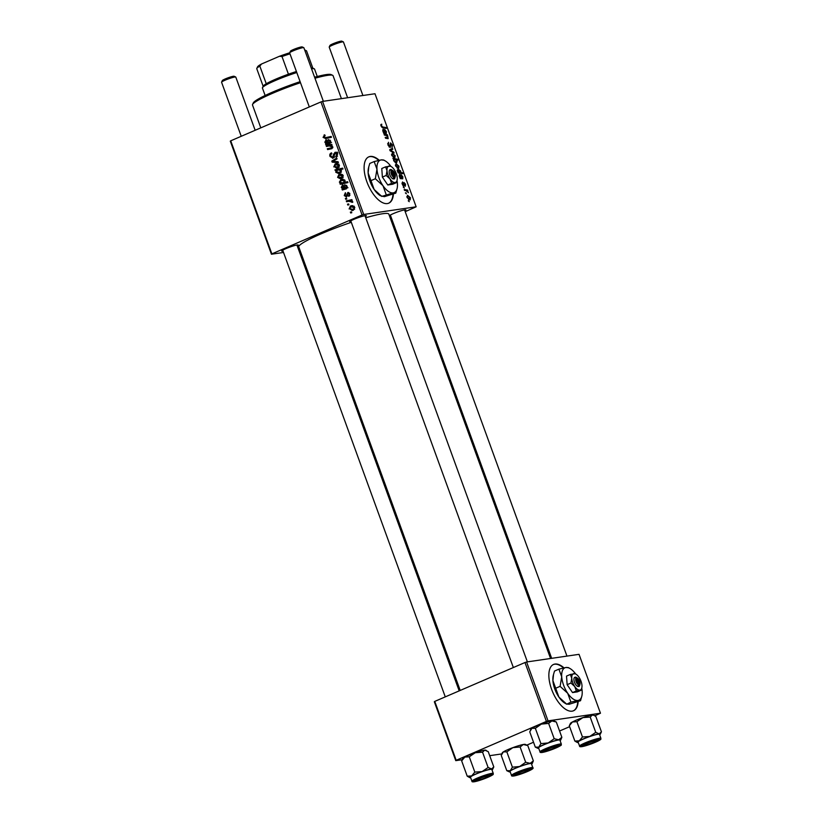 <?xml version="1.0" encoding="UTF-8"?>
<svg xmlns="http://www.w3.org/2000/svg" width="823" height="823" viewBox="0 0 823 823"><rect width="100%" height="100%" fill="white"/><g stroke="black" fill="none" stroke-linecap="round" stroke-linejoin="round"><path stroke-width="1.23" d="M563.992 667.865A25.215 11.717 66.7 0 0 553.55 664.449A25.215 11.717 66.7 0 0 551.616 689.345A25.215 11.717 66.7 0 0 573.518 710.763A25.215 11.717 66.7 0 0 578.147 701.752M573.312 710.846A25.215 11.717 66.7 0 0 577.746 701.926M379.238 160.269A25.215 11.717 66.7 0 0 370.216 156.452A25.215 11.717 66.7 0 0 368.807 156.854A25.215 11.717 66.7 0 0 367.418 183.21A25.215 11.717 66.7 0 0 387.355 203.569A25.215 11.717 66.7 0 0 388.765 203.168A25.215 11.717 66.7 0 0 393.404 194.156M378.755 160.372A25.215 11.717 66.7 0 0 369.805 156.637A25.215 11.717 66.7 0 0 368.601 156.946M351.112 221.788A8.827 0.967 -20 0 1 350.876 221.829A8.827 0.967 -20 0 1 349.775 221.634A8.827 0.967 -20 0 1 356.174 218.414A8.827 0.967 -20 0 1 365.227 215.647A8.827 0.967 -20 0 1 366.256 215.636A8.827 0.967 -20 0 1 365.33 216.614M390.678 216.007A8.827 0.967 -20 0 1 390.441 216.048A8.827 0.967 -20 0 1 389.536 216.089M389.413 215.749A8.827 0.967 -20 0 1 396.069 212.499A8.827 0.967 -20 0 1 404.793 209.865A8.827 0.967 -20 0 1 405.821 209.855A8.827 0.967 -20 0 1 404.895 210.832M283.04 251.128A8.827 0.967 -20 0 1 282.803 251.169A8.827 0.967 -20 0 1 281.703 250.974A8.827 0.967 -20 0 1 288.101 247.744A8.827 0.967 -20 0 1 297.154 244.976A8.827 0.967 -20 0 1 298.183 244.976A8.827 0.967 -20 0 1 297.257 245.954M365.751 217.766A47.909 5.247 -20 0 1 382.757 213.723A47.909 5.247 -20 0 1 388.816 214.124L550.556 658.493M345.701 199.269L345.382 198.415L346.473 198.148L346.792 199.022L345.701 199.269M347.8 205.05L347.491 204.197L348.582 203.929L348.901 204.804L347.8 205.05M348.489 192.469L347.697 192.582L349.837 193.744L348.962 196.378L349.168 193.981L348.119 193.395L346.493 196.944L344.24 195.576L345.362 192.726L345.773 193.539L344.909 195.329L346.123 196.111L348.078 192.469M348.304 195.823L347.337 195.936M349.538 193.158L348.119 193.395M339.93 183.426L340.712 183.262L339.364 182.15L340.907 179.661L342.059 179.321L345.053 180.607L344.683 182.325L347.615 181.718L347.934 182.593L340.249 184.29L339.93 183.426L343.088 182.912L340.712 183.262M335.928 152.255L334.848 152.42L337.595 153.901L336.391 157.203L335.846 156.442L336.751 154.24L335.208 153.253L333.058 158.139L330.013 156.463C329.457 154.703 329.961 153.5 331.515 152.862L331.906 153.685L330.928 154.364L330.867 156.164L332.677 157.316L333.634 154.066L335.393 152.255M334.776 157.049L334.21 157.09M337.862 152.831L335.208 153.253M333.058 158.139L332.502 158.304M333.799 166.874L335.136 163.942L336.34 163.582L339.446 165.217L337.996 168.159L336.864 168.478L334.529 166.771M326.484 146.494L326.175 145.63L331.762 144.395L332.081 145.26L331.144 145.465L332.759 146.833L331.947 148.644L327.616 149.601L327.307 148.737L331.618 147.78L332.008 146.844L329.087 145.918L326.484 146.494M331.988 145.476L329.087 145.918M325.815 138.552L323.069 137.4L324.725 134.828L325.126 135.641L323.933 137.091L325.692 137.636L331.134 136.433L331.443 137.307L325.424 138.624M328.068 137.287L331.185 136.597M283.524 252.466L271.446 254.225L230.296 141.165L230.728 140.815L271.878 253.875L362.089 214.988L320.939 101.929L322.565 101.404L363.715 214.464L362.089 214.988M230.728 140.815L320.939 101.929M326.649 139.859L325.754 139.992L328.254 141.556L328.963 142.935L330.013 141.361L328.264 139.529L330.692 141.155L330.013 143.634L325.867 144.797L325.548 143.912L326.165 143.552L324.807 142.163L326.196 139.859M328.963 142.935L330.825 142.605M335.259 170.587L334.982 169.826L342.666 168.129L342.975 168.993L340.29 169.569L341.452 170.711L339.94 173.262L338.778 173.602L335.763 172.264L336.278 170.371L335.259 170.587M332.183 162.152L331.803 161.102L336.72 158.026L337.039 158.89L332.842 161.39L338.058 161.699L338.397 162.625L332.183 162.152L334.447 161.462M337.615 177.367L338.953 174.425L340.156 174.075L343.263 175.711L341.812 178.642L340.691 178.972L337.615 177.367L338.346 177.254M343.098 185.041L342.193 185.165L344.693 186.739L345.413 188.107L346.452 186.543L344.714 184.702L347.131 186.337L346.452 188.817L342.317 189.979L341.998 189.095L342.615 188.724L341.247 187.346L342.646 185.041M345.413 188.107L347.275 187.788M349.117 208.949L350.454 206.017L351.658 205.657L354.764 207.293L353.314 210.235L352.182 210.554L349.847 208.847M346.596 201.748L346.288 200.884L351.874 199.639L352.182 200.514L351.03 200.761L352.728 202.304L348.849 201.285L346.596 201.748M351.853 200.822L348.849 201.285M350.68 212.972L350.372 212.118L351.462 211.85L351.781 212.725L350.68 212.972M402.9 182.799L402.591 184.146L403.465 185.196L404.011 182.531L405.523 184.198L405.307 186.286L404.381 183.375L403.815 186.049L402.2 184.157L402.54 181.955L402.9 182.799L401.943 183.19M402.869 185.453L403.671 184.98M404.381 183.375L403.62 183.735M403.342 185.916L404.206 185.535L403.815 186.049M401.079 178.478L402.365 177.922L402.416 176.77L401.068 174.61L402.828 176.791L402.725 178.797L400.235 178.601L399.206 175.927L399.525 174.27L402.437 177.902L401.089 178.478M401.963 177.861L400.431 178.488M398.414 168.345L395.575 165.948L396.038 163.736L398.96 166.164L398.671 168.283M381.028 125.981L381.738 124.18L381.533 125.97L382.726 126.979L386.038 127.534L386.357 128.398L382.932 127.832L381.028 125.981M381.718 125.003L381.09 126.156M393.795 159.312L392.9 158.438L397.571 159.23L397.89 160.094L396.254 159.806L397.139 161.164L396.511 162.985L393.713 160.845L393.795 159.312M394.124 153.047L390.102 150.763L389.721 149.714L392.458 148.449L392.766 149.313L390.421 150.29L393.795 152.121L394.124 153.047M391.213 150.002L389.999 150.475M390.133 147.461L387.962 145.054L388.446 142.286L388.477 145.033L389.783 146.607L390.524 142.893L392.468 145.033L392.046 147.626L391.964 145.074L390.853 143.747L390.318 147.41M388.672 143.151L387.623 143.737M389.042 146.926L390.061 146.329M390.853 143.747L389.979 144.385M409.268 201.697L408.29 200.73L409.268 201.697M405.204 211.686L416.15 206.799L374.99 93.74L322.565 101.404M416.15 206.799L363.715 214.464M394.598 157.851L391.758 155.454L392.221 153.243L395.143 155.67L394.855 157.79M383.785 133.419L382.757 130.744L383.076 129.098L385.987 132.719L384.65 133.295L385.915 132.74L385.977 131.587L384.619 129.437L386.378 131.608L386.275 133.614L383.785 133.419L385.514 132.678M385.987 135.373L384.403 135.116L384.094 134.242L387.489 134.818L388.168 138.655L385.534 138.213L385.215 137.348L387.839 137.791L387.972 137.071L385.987 135.373M387.911 137.77L386.471 138.387L387.972 137.071M398.157 172.902L397.314 170.742L397.972 168.972L400.739 171.061L400.729 172.491L402.519 172.82L402.838 173.694L398.157 172.902M409.916 199.927L407.066 197.53L407.529 195.318L410.451 197.746L410.173 199.866M406.387 193.775L405.41 192.808L406.387 193.775M405.883 190.617L404.515 190.36L404.196 189.496L407.601 190.062L407.92 190.936L407.21 190.802L408.496 192.695L405.883 190.617M404.278 187.994L403.301 187.027L404.278 187.994M390.277 218.126L391.285 217.684M299.922 250.069L298.811 250.223M462.228 759.701L455.767 760.647L434.338 701.762L434.76 701.402L456.199 760.287L546.41 721.411L524.981 662.525L526.607 661.99L548.036 720.876L546.41 721.411M434.76 701.402L524.981 662.525M594.844 715.815L600.461 713.222L548.036 720.876M600.461 713.222L579.032 654.336L526.607 661.99M526.843 745.113L533.53 742.233M559.568 731.009L569.629 726.678M501.793 753.919L489.706 755.679M460.201 690.435L298.77 246.9A47.909 5.247 -20 0 1 351.308 222.323M408.403 201.059L408.949 200.822M390.781 150.167L392.766 149.313M393.055 152.44L393.795 152.121M393.219 157.46L394.752 155.691L392.581 154.086L391.522 154.508M391.789 155.557L394.495 156.946L393.24 157.481M392.581 154.086L392.139 155.413M396.254 159.806L397.571 159.23M395.102 162.604L396.655 160.938L395.235 159.621L393.548 159.899M393.723 160.866L396.408 162.08L395.133 162.625M394.474 159.528L394.063 160.722M380.833 124.571L381.738 124.18M380.854 125.384L381.543 125.086M384.68 128.121L386.038 127.534M383.395 129.952L383.24 130.96L385.082 132.585L383.395 129.952L382.911 131.104M383.703 133.182L385.082 132.585M386.131 135.404L387.489 134.818M397.036 167.954L398.569 166.184L396.398 164.579L395.349 165.001M395.606 166.051L398.322 167.429L397.067 167.974M396.398 164.579L395.956 165.896M399.309 173.097L400.729 172.491M401.161 173.406L402.519 172.82M398.476 172.964L399.978 172.316L400.379 171.174L398.373 169.826L397.797 170.968L400.153 172.264L398.527 172.964M397.231 170.484L398.25 169.836M399.834 175.134L399.68 176.143L401.531 177.768L399.834 175.134L399.35 176.287M400.143 178.365L401.531 177.768M408.527 199.536L410.06 197.767L407.889 196.172L406.84 196.584M407.107 197.633L409.813 199.022L408.558 199.557M407.889 196.172L407.447 197.489M405.523 193.138L406.068 192.901M406.171 190.679L407.601 190.062M403.424 187.356L403.959 187.119M324.766 134.921L324.036 135.034M326.947 138.295L325.774 137.647M324.005 137.266L323.069 137.4M328.11 144.046L325.548 143.912M327.935 143.562L326.165 143.552M325.527 142.06L324.807 142.163M330.815 142.657L329.262 142.883M330.723 141.258L330.013 141.361M330.126 140.177L328.48 140.424M330.64 142.718L328.264 143.068L326.062 140.846L325.558 142.153L327.749 143.161L330.62 142.688M328.696 140.424L326.062 140.846M328.809 145.98L328.552 145.28L326.175 145.63M328.552 145.28L331.823 144.56M329.951 149.117L329.684 148.387L327.307 148.737M329.684 148.387L332.811 147.728M332.842 147.595L331.618 147.78M332.718 146.741L332.008 146.844M340.455 169.661L334.982 169.826M337.368 169.476L342.728 168.293M339.981 173.242L338.695 172.676M336.514 172.151L335.763 172.264M337.512 170.186L336.278 170.371M341.319 172.161L338.644 172.686L341.236 172.295M338.634 169.929L337.368 170.248L336.381 171.904L339.611 172.408L340.691 170.711L338.634 169.929M341.401 170.608L340.691 170.711M336.381 164.497L337.502 163.602M337.481 163.592L335.136 163.942M338.099 168.108L336.885 167.532M339.21 167.192L336.823 167.542L338.778 165.464L335.527 164.754L334.457 166.596L339.323 167.059M338.881 164.137L335.527 164.754M339.498 165.351L338.778 165.464M333.932 160.794L331.803 161.102M338.202 162.08L334.57 161.802M330.939 156.329L330.013 156.463M334.344 156.658L333.222 156.823M334.673 153.911L333.634 154.066M336.021 153.716L337.235 152.07M337.502 156.205L335.846 156.442M337.523 156.164L336.01 156.38M337.656 154.107L336.751 154.24M333.706 157.749L333.099 157.296M340.197 174.99L341.319 174.095M341.298 174.085L338.953 174.425M341.915 178.601L340.701 178.025M343.026 177.686L340.64 178.035L342.605 175.947L339.343 175.248L338.274 177.089L343.14 177.552M342.697 174.62L339.343 175.248M343.314 175.844L342.605 175.947M340.084 182.048L339.364 182.15M341.977 180.268L343.263 179.321L340.907 179.661M347.666 181.862L344.683 182.325M342.563 183.776L342.317 183.076M345.115 180.844L341.38 180.453L340.115 182.15L342.265 182.891L345.958 182.14M344.652 179.867L341.38 180.453M345.825 182.202L343.448 182.552L344.415 180.947M342.265 182.891L343.448 182.552M344.549 189.228L341.998 189.095M344.374 188.745L342.615 188.724M341.967 187.243L341.247 187.346M347.265 187.839L345.711 188.066M347.172 186.44L346.452 186.543M346.576 185.36L344.93 185.607M347.09 187.901L344.703 188.251L342.512 186.029L341.998 187.335L344.199 188.344L347.069 187.87M345.135 185.607L342.512 186.029M347.399 195.607L346.514 195.74M349.919 195.36L348.551 195.555M349.878 193.878L349.168 193.981M344.971 195.463L344.24 195.576M351.688 206.573L352.81 205.678M352.789 205.668L350.454 206.017M353.417 210.184L352.193 209.608M354.631 209.135L352.141 209.618L354.559 209.268M354.096 207.54L350.845 206.84L349.765 208.672L353.005 209.371L354.806 207.437M354.199 206.213L350.845 206.84M348.613 204.032L347.491 204.197M348.931 201.265L348.664 200.534L346.288 200.884M348.664 200.534L351.935 199.804M352.748 202.18L351.791 202.314M352.717 201.676L351.802 201.81M346.514 198.25L345.382 198.415M351.503 211.953L350.372 212.118M388.559 203.25A25.215 11.717 66.7 0 0 392.993 194.331M563.498 667.967A25.215 11.717 66.7 0 0 553.354 664.542M314.592 77.218A41.613 4.557 -20 0 1 326.186 74.605A41.613 4.557 -20 0 1 331.052 74.574L332.646 75.305A42.868 4.691 160 0 0 327.647 75.346A42.868 4.691 160 0 0 314.962 78.236M341.422 98.647L333.068 75.706A42.868 4.691 160 0 0 332.646 75.305M300.488 82.701A42.868 4.691 160 0 0 252.568 104.449A42.868 4.691 160 0 0 252.507 105.025L260.809 127.843M252.568 104.449L253.319 102.865A41.613 4.557 -20 0 1 300.107 81.662M506.793 770.688L501.228 755.391L503.388 751.862A12.273 1.348 -20 0 1 507.225 749.918A12.273 1.348 -20 0 1 512.832 747.654L520.115 746.975L525.681 762.263L519.694 766.501L512.41 767.18L510.25 770.709L506.793 770.688L509.303 771.861A12.273 1.348 -20 0 1 510.25 770.709A12.273 1.348 -20 0 1 519.694 766.501A12.273 1.348 -20 0 1 530.166 763.343L525.681 762.263M501.835 753.827L502.349 752.736A12.273 1.348 -20 0 1 503.388 751.862L506.845 751.883L512.832 747.654A12.273 1.348 -20 0 1 523.305 744.496L527.78 745.566L533.345 760.864L530.166 763.343A12.273 1.348 160 0 1 532.234 763.518L533.345 760.864M527.204 771.388A8.827 0.967 -20 0 1 518.346 774.618A8.827 0.967 -20 0 1 514.149 775.163A8.827 0.967 -20 0 1 517.657 773.136A8.827 0.967 -20 0 1 530.64 769.166A8.827 0.967 -20 0 1 527.204 771.388M532.841 767.674L531.38 763.672A11.347 1.245 160 0 0 525.444 764.67A11.347 1.245 160 0 0 514.581 768.672A11.347 1.245 160 0 0 510.054 771.429L511.515 775.441A11.347 1.245 -20 0 1 516.042 772.674A11.347 1.245 -20 0 1 526.905 768.672A11.347 1.245 -20 0 1 532.841 767.674C533.839 768.198 532.296 769.382 528.212 771.202L514.015 775.966C512.184 776.223 511.35 776.048 511.515 775.441M506.845 751.883L512.41 767.18M520.115 746.975L523.305 744.496A12.273 1.348 -20 0 1 525.269 744.393L527.78 745.566M510.229 771.912A12.273 1.348 -20 0 1 509.303 771.861M531.555 764.155A12.273 1.348 160 0 0 532.234 763.518M482.545 752.181L484.737 750.134A12.273 1.348 -20 0 0 475.262 752.716L469.264 756.81L464.82 757.078A12.273 1.348 -20 0 0 462.783 758.518L461.662 760.894L464.82 757.078A12.273 1.348 -20 0 1 469.377 754.958A12.273 1.348 -20 0 1 475.262 752.716L482.545 752.181L488.111 767.478L482.113 771.562L474.83 772.108L471.672 775.924L467.227 776.192L469.748 777.642A12.273 1.348 -20 0 1 471.672 775.924A12.273 1.348 -20 0 1 482.113 771.562A12.273 1.348 -20 0 1 491.598 768.97L488.111 767.478M486.414 777.704A8.827 0.967 -20 0 1 474.593 780.945A8.827 0.967 -20 0 1 479.336 778.383A8.827 0.967 -20 0 1 491.074 774.947A8.827 0.967 -20 0 1 486.414 777.704M493.275 773.455L491.825 769.454A11.347 1.245 160 0 0 476.61 773.774A11.347 1.245 160 0 0 470.489 777.21L471.949 781.222A11.347 1.245 -20 0 1 478.06 777.776A11.347 1.245 -20 0 1 493.275 773.455C492.699 774.71 495.384 773.754 487.154 777.622L474.449 781.737C472.628 782.004 471.795 781.829 471.949 781.222M486.393 750.494L485.714 750.175A12.273 1.348 -20 0 0 484.737 750.134L488.224 751.625L493.79 766.923L492.668 769.299A12.273 1.348 160 0 0 491.598 768.97L493.79 766.923M461.662 760.894L467.227 776.192M469.264 756.81L474.83 772.108M470.663 777.694A12.273 1.348 -20 0 1 469.748 777.642M492 769.927A12.273 1.348 160 0 0 492.668 769.299M577.376 742.521A12.273 1.348 160 0 1 579.31 740.803A12.273 1.348 -20 0 1 583.867 738.694A12.273 1.348 -20 0 1 589.752 736.451L582.468 736.986L579.31 740.803L574.865 741.07L577.376 742.521A12.273 1.348 160 0 0 578.302 742.572M586.964 743.272A8.827 0.967 -20 0 1 598.712 739.826A8.827 0.967 -20 0 1 594.041 742.583A8.827 0.967 -20 0 1 582.231 745.823A8.827 0.967 -20 0 1 586.964 743.272M584.248 738.653A11.347 1.245 160 0 0 578.127 742.099L579.587 746.101A11.347 1.245 -20 0 1 585.698 742.655A11.347 1.245 -20 0 1 600.913 738.334L599.453 734.332A11.347 1.245 160 0 0 584.248 738.653M576.902 721.689L582.89 717.605A12.273 1.348 -20 0 0 572.448 721.956A12.273 1.348 -20 0 0 570.421 723.407L569.3 725.773L572.448 721.956L576.902 721.689L582.468 736.986M569.3 725.773L574.865 741.07M595.749 732.357L589.752 736.451A12.273 1.348 -20 0 1 599.237 733.859L595.749 732.357L590.184 717.059L592.375 715.012L594.031 715.372L595.862 716.514L601.428 731.812L600.306 734.178A12.273 1.348 -20 0 1 599.628 734.816M594.031 715.372L593.342 715.064A12.273 1.348 -20 0 0 592.375 715.012A12.273 1.348 -20 0 0 582.89 717.605L590.184 717.059M601.428 731.812L599.237 733.859A12.273 1.348 -20 0 1 600.306 734.178M537.82 748.302A12.273 1.348 160 0 1 538.767 747.15A12.273 1.348 -20 0 1 542.594 745.206A12.273 1.348 -20 0 1 548.211 742.943L540.927 743.622L538.767 747.15L535.31 747.13L537.82 748.302A12.273 1.348 160 0 0 538.746 748.354M546.174 749.578A8.827 0.967 -20 0 1 559.156 745.607A8.827 0.967 -20 0 1 555.72 747.829A8.827 0.967 -20 0 1 546.863 751.07A8.827 0.967 -20 0 1 542.666 751.605A8.827 0.967 -20 0 1 546.174 749.578M543.098 745.113A11.347 1.245 160 0 0 538.571 747.881L540.022 751.883A11.347 1.245 -20 0 1 544.548 749.125A11.347 1.245 -20 0 1 555.422 745.113A11.347 1.245 -20 0 1 561.348 744.115L559.897 740.114A11.347 1.245 160 0 0 553.961 741.111A11.347 1.245 160 0 0 543.098 745.113M535.31 747.13L529.745 731.842L531.905 728.314L535.351 728.324L540.927 743.622M535.351 728.324L541.349 724.096L548.632 723.417L554.198 738.715L548.211 742.943A12.273 1.348 -20 0 1 558.673 739.784L554.198 738.715M548.632 723.417L551.822 720.938L556.297 722.008L561.862 737.305L558.673 739.784A12.273 1.348 -20 0 1 560.741 739.959A12.273 1.348 -20 0 1 560.072 740.597M530.341 730.268L530.856 729.188A12.273 1.348 -20 0 1 531.905 728.314A12.273 1.348 -20 0 1 541.349 724.096A12.273 1.348 -20 0 1 551.822 720.938A12.273 1.348 -20 0 1 553.786 720.845L556.297 722.008M560.741 739.959L561.862 737.305M517.307 774.474A6.306 0.689 160 0 0 523.767 772.499A6.306 0.689 160 0 0 528.345 770.194A6.306 0.689 160 0 0 527.564 770.05A6.306 0.689 160 0 0 520.465 772.272A6.306 0.689 160 0 0 516.566 774.474A6.306 0.689 160 0 0 517.307 774.474M329.221 47.024L329.972 45.44A6.306 0.689 -20 0 1 334.55 43.135A6.306 0.689 -20 0 1 341.01 41.16A6.306 0.689 -20 0 1 341.751 41.15L343.356 41.88A7.561 0.823 160 0 0 342.471 41.891A7.561 0.823 160 0 0 334.704 44.257A7.561 0.823 160 0 0 329.221 47.024A7.561 0.823 160 0 0 329.21 47.127L347.625 97.742M362.912 95.509L343.428 41.952A7.561 0.823 160 0 0 343.356 41.88M585.379 745.134A6.306 0.689 160 0 0 591.85 743.159A6.306 0.689 160 0 0 596.418 740.854A6.306 0.689 160 0 0 595.636 740.721A6.306 0.689 160 0 0 588.538 742.943A6.306 0.689 160 0 0 584.649 745.144A6.306 0.689 160 0 0 585.379 745.134M221.582 82.146L222.333 80.551A6.306 0.689 -20 0 1 226.911 78.247A6.306 0.689 -20 0 1 233.382 76.272A6.306 0.689 -20 0 1 234.113 76.272L235.717 77.002A7.561 0.823 160 0 0 234.833 77.012A7.561 0.823 160 0 0 227.076 79.378A7.561 0.823 160 0 0 221.582 82.146A7.561 0.823 160 0 0 221.572 82.249L241.242 136.279M487.998 775.832A6.306 0.689 160 0 0 480.899 778.054A6.306 0.689 160 0 0 477.011 780.255A6.306 0.689 160 0 0 477.741 780.255A6.306 0.689 160 0 0 484.212 778.28A6.306 0.689 160 0 0 488.79 775.976A6.306 0.689 160 0 0 487.998 775.832M255.161 130.281L235.79 77.074A7.561 0.823 160 0 0 235.717 77.002M556.07 746.502A6.306 0.689 160 0 0 548.982 748.724A6.306 0.689 160 0 0 545.083 750.926A6.306 0.689 160 0 0 545.824 750.915A6.306 0.689 160 0 0 552.284 748.94A6.306 0.689 160 0 0 556.862 746.636A6.306 0.689 160 0 0 556.07 746.502M289.655 52.806L290.416 51.221A6.306 0.689 -20 0 1 294.984 48.907A6.306 0.689 -20 0 1 301.455 46.932A6.306 0.689 -20 0 1 302.185 46.932L303.79 47.662A7.561 0.823 160 0 0 302.905 47.672A7.561 0.823 160 0 0 295.148 50.038A7.561 0.823 160 0 0 289.655 52.806A7.561 0.823 160 0 0 289.645 52.909L309.314 106.939M323.357 101.291L303.862 47.734A7.561 0.823 160 0 0 303.79 47.662M296.794 72.547A27.735 3.035 160 0 0 275.396 80.5A27.735 3.035 160 0 0 262.475 87.701L263.237 86.117A26.48 2.901 -20 0 1 266.261 83.761A26.48 2.901 -20 0 1 275.561 79.234A26.48 2.901 -20 0 1 288.431 74.204A26.48 2.901 -20 0 1 296.414 71.508M317.267 76.508L314.561 69.101A27.735 3.035 160 0 0 314.293 68.844A27.735 3.035 160 0 0 311.536 68.803M311.228 67.959A26.48 2.901 -20 0 1 312.689 68.114L314.293 68.844M262.475 87.701A27.735 3.035 160 0 0 262.434 88.071L265.129 95.489M288.431 74.204L282.001 56.53L279.429 56.283A25.215 2.757 -20 0 1 289.665 52.795M261.549 63.988L259.831 66.087A26.48 2.901 160 0 0 256.797 68.443L257.558 66.858A25.215 2.757 -20 0 1 261.549 63.988L279.429 56.283M266.261 83.761L259.831 66.087M304.644 49.884L306.537 50.851L312.843 68.186M263.154 86.271L256.745 68.638A26.48 2.901 160 0 1 256.797 68.443M289.984 53.845A26.48 2.901 160 0 0 282.001 56.53M394.947 177.068L392.52 170.412L390.997 169.466L389.855 169.795A5.041 2.346 66.7 0 0 389.732 174.62A5.041 2.346 66.7 0 0 393.178 178.92L394.423 178.889L394.947 177.068A3.786 1.759 66.7 0 0 395.256 176.42A3.786 1.759 66.7 0 0 392.715 170.505A3.786 1.759 66.7 0 0 392.52 170.412M394.371 178.745A5.041 2.346 66.7 0 0 394.937 177.727L395.256 176.42M392.715 170.505L391.542 169.836A5.041 2.346 66.7 0 0 391.048 169.62M390.411 166.153L385.596 166.853L387.005 170.67L386.182 175.453L382.376 177.089L387.787 184.98L392.602 184.28L396.408 182.634L396.995 180.556M385.596 166.853L381.779 168.499L382.376 177.089M386.182 175.453L389.999 178.92L391.594 183.344L387.787 184.98M391.594 183.344L396.408 182.634M390.935 166.411A17.653 8.209 66.7 0 0 385.205 160.886A17.653 8.209 66.7 0 0 381.193 159.899A17.653 8.209 66.7 0 0 376.965 169.199A17.653 8.209 66.7 0 0 382.973 185.689A17.653 8.209 66.7 0 0 393.188 192.88A17.653 8.209 66.7 0 0 397.098 188.477A17.653 8.209 66.7 0 0 397.416 183.58A17.653 8.209 66.7 0 0 397.015 180.515M370.967 180.638L368.148 172.995L368.797 166.76L369.774 163.448L374.156 161.565L376.965 169.199L375.339 178.756L370.967 180.638L374.156 189.485L381.779 196.419L393.188 192.88L395.791 193.127L384.372 196.676L380.36 195.689A17.653 8.209 -113.3 0 1 374.156 189.485A17.653 8.209 66.7 0 1 368.148 172.995A17.653 8.209 66.7 0 1 368.478 168.098L368.766 166.904M375.339 178.756L382.973 185.689L386.162 194.537M395.791 193.127L397.098 188.477M383.785 160.156L381.193 159.899L374.156 161.565M394.227 169.62A8.827 4.105 66.7 0 0 391.12 166.513A8.827 4.105 66.7 0 0 389.114 166.02A8.827 4.105 66.7 0 0 387.005 170.67A8.827 4.105 66.7 0 0 389.999 178.92A8.827 4.105 66.7 0 0 395.112 182.511A8.827 4.105 66.7 0 0 397.067 180.309A8.827 4.105 66.7 0 0 397.221 177.861A8.827 4.105 66.7 0 0 394.227 169.62M389.855 169.795L391.326 170.577L393.754 177.243L393.178 178.92M391.326 170.577A3.786 1.759 66.7 0 0 391.347 174.085A3.786 1.759 66.7 0 0 393.754 177.243M390.03 169.888L390.997 169.466M579.701 684.664L577.273 677.998L575.74 677.062L574.608 677.391A5.041 2.346 66.7 0 0 574.475 682.205A5.041 2.346 66.7 0 0 577.931 686.505L579.176 686.485L579.701 684.664A3.786 1.759 66.7 0 0 580.009 684.016A3.786 1.759 66.7 0 0 577.458 678.101A3.786 1.759 66.7 0 0 577.273 677.998M579.114 686.341A5.041 2.346 66.7 0 0 579.69 685.312L580.009 684.016M577.458 678.101L576.295 677.432A5.041 2.346 66.7 0 0 575.802 677.216M575.164 673.749L570.339 674.449L571.748 678.265L570.936 683.049L567.129 684.685L572.53 692.575L577.345 691.876L581.161 690.23L581.748 688.151A17.653 8.209 66.7 0 1 582.17 691.176A17.653 8.209 66.7 0 1 581.84 696.073L580.534 700.723L569.125 704.272L566.533 704.015L558.899 697.081L552.902 680.59L553.55 674.356L554.527 671.043L558.899 669.15L561.718 676.794A17.653 8.209 66.7 0 0 567.716 693.285A17.653 8.209 66.7 0 0 577.941 700.466A17.653 8.209 66.7 0 0 581.84 696.073M570.339 674.449L566.533 676.095L567.129 684.685M570.936 683.049L574.752 686.516L576.347 690.939L572.53 692.575M576.347 690.939L581.161 690.23M575.689 674.006A17.653 8.209 66.7 0 0 569.948 668.482A17.653 8.209 66.7 0 0 565.936 667.494A17.653 8.209 66.7 0 0 561.718 676.794L560.093 686.351L555.71 688.234M560.093 686.351L567.716 693.285L570.905 702.132L566.738 704.21L565.113 703.284A17.653 8.209 -113.3 0 1 558.899 697.081A17.653 8.209 66.7 0 1 552.902 680.59A17.653 8.209 66.7 0 1 553.221 675.693L553.509 674.5M570.905 702.132L577.941 700.466L580.534 700.723M568.539 667.751L565.936 667.494L558.899 669.15M578.97 677.216A8.827 4.105 66.7 0 0 575.863 674.109A8.827 4.105 66.7 0 0 573.857 673.615A8.827 4.105 66.7 0 0 571.748 678.265A8.827 4.105 66.7 0 0 574.752 686.516A8.827 4.105 66.7 0 0 579.865 690.106A8.827 4.105 66.7 0 0 581.81 687.905A8.827 4.105 66.7 0 0 581.974 685.456A8.827 4.105 66.7 0 0 578.97 677.216M574.608 677.391L576.079 678.173L578.507 684.839L577.931 686.505M576.079 678.173A3.786 1.759 66.7 0 0 576.1 681.681A3.786 1.759 66.7 0 0 578.507 684.839M574.783 677.483L575.74 677.062M390.092 145.928L390.709 145.661M390.678 151.093L391.378 150.784M381.872 127.349L382.726 126.979M386.069 138.315L387.386 137.75M328.428 141.968L327.688 142.081M332.821 147.698L330.856 147.986M334.508 155.166L333.49 155.321M344.868 187.15L344.127 187.253M347.522 194.588L346.709 194.701M528.16 771.213A10.596 1.162 160 0 0 530.578 768.631A10.596 1.162 160 0 0 516.71 773.311A10.596 1.162 160 0 0 514.282 775.894A10.596 1.162 160 0 0 528.16 771.213M487.113 777.632A10.596 1.162 160 0 0 491.876 774.278A10.596 1.162 160 0 0 478.626 778.455A10.596 1.162 160 0 0 473.863 781.799A10.596 1.162 160 0 0 487.113 777.632M586.264 743.334A10.596 1.162 160 0 0 581.501 746.687A10.596 1.162 160 0 0 594.751 742.521A10.596 1.162 160 0 0 599.514 739.167A10.596 1.162 160 0 0 586.264 743.334M545.217 749.753A10.596 1.162 160 0 0 542.799 752.345A10.596 1.162 160 0 0 556.667 747.654A10.596 1.162 160 0 0 559.095 745.072A10.596 1.162 160 0 0 545.217 749.753M389.876 146.576L389.053 146.936M381.615 125.034L380.843 125.363M398.075 169.888L397.19 170.268M403.527 185.185L402.879 185.463M329.128 142.904L331.515 142.564M338.356 169.96L340.743 169.61M345.578 188.086L347.964 187.737M579.587 746.101C579.423 746.708 580.256 746.883 582.087 746.626L594.782 742.511C603.084 738.601 600.296 739.62 600.913 738.334M540.022 751.883C539.867 752.489 540.701 752.664 542.522 752.407L556.718 747.644C563.57 744.146 560.463 745.607 561.348 744.115M528.345 770.194L528.757 769.33M516.566 774.474L515.702 774.083M596.418 740.854L596.829 739.99M404.556 209.896L566.954 656.096M390.339 215.07L551.667 658.328M584.649 745.144L583.774 744.743M477.011 780.255L476.136 779.854M282.701 250.192L445.274 696.875M296.918 245.017L459.193 690.878M488.79 775.976L489.191 775.112M545.083 750.926L544.219 750.525M513.346 667.535L350.773 220.852M527.389 661.877L364.99 215.677M556.862 746.636L557.274 745.772M385.205 160.886L383.58 159.96M391.12 166.513L390.308 166.051M397.067 180.309L396.902 180.978M569.948 668.482L568.323 667.556M575.863 674.109L575.051 673.646M581.81 687.905L581.655 688.573"/></g></svg>

